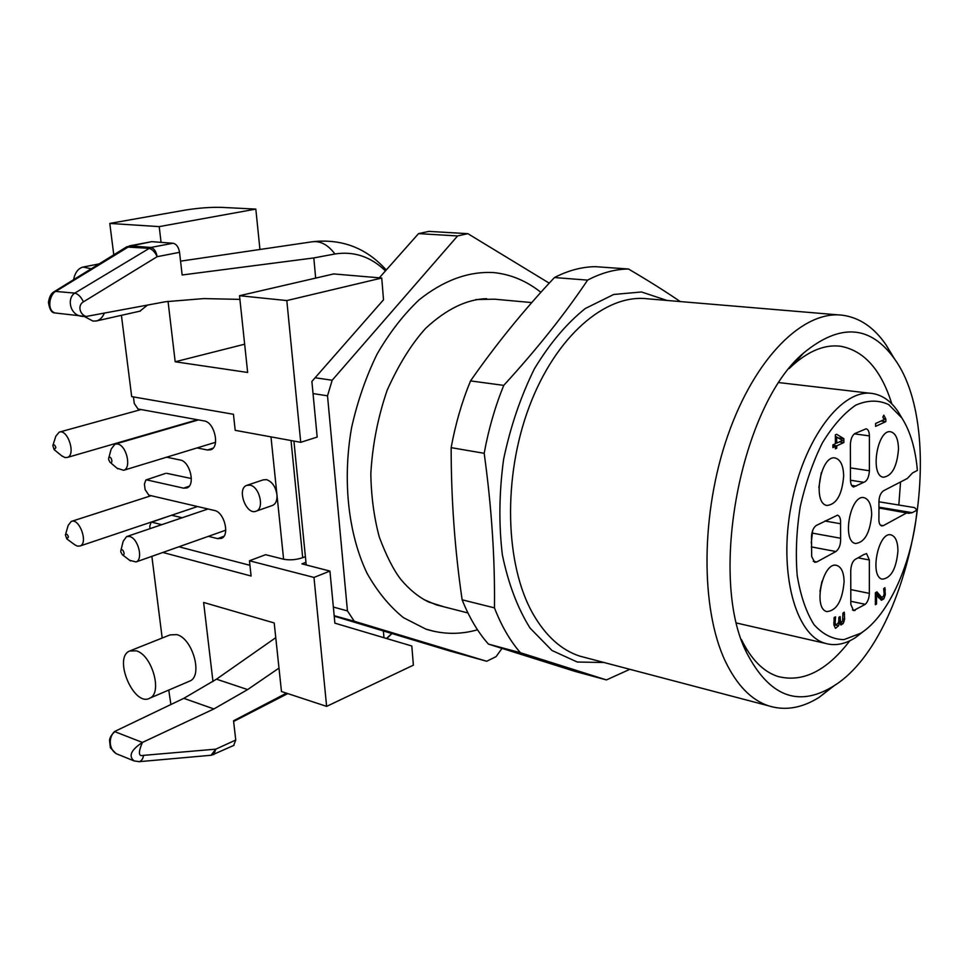 <?xml version="1.0" encoding="UTF-8"?>
<svg xmlns="http://www.w3.org/2000/svg" width="969" height="969" viewBox="0 0 969 969"><rect width="100%" height="100%" fill="white"/><g stroke="black" fill="none" stroke-linecap="round" stroke-linejoin="round"><path stroke-width="1.45" d="M475.803 299.566L494.553 299.191L531.775 302.582M443.305 606.655L436.401 604.886L424.047 599.641M486.632 298.67C466.707 299.227 446.406 309.099 425.706 328.285C411.583 343.838 398.743 364.477 387.164 390.216C377.922 417.154 372.471 444.953 370.824 473.647C371.2 496.358 374.046 517.531 379.327 537.165C386.474 556.109 393.632 570.184 400.815 579.389C409.524 589.758 418.887 597.328 428.904 602.1L444.19 606.873M540.884 292.311C526.555 280.925 510.833 274.348 493.742 272.592C468.657 271.163 443.778 280.235 419.105 299.833C403.455 314.671 389.441 332.779 377.05 354.145C365.931 377.014 357.44 401.529 351.577 427.692C342.275 480.588 348.307 534.113 367.069 573.321C377.401 591.647 389.538 606.437 403.504 617.689L425.912 629.135L434.657 631.485M333.36 607.066L347.447 610.906L354.266 621.25L486.704 661.27L449.822 650.998L334.22 616.139M379.315 277.824L418.523 233.626L428.843 231.397L467.845 233.662L457.574 235.952L418.523 233.626M354.266 621.25L334.172 615.703M315.119 377.765L332.173 380.236L327.51 395.812L313.035 393.584M467.845 233.662L549.217 283.154M332.173 380.236L457.574 235.952M347.447 610.906L327.51 395.812M486.704 661.27L496.08 656.631L501.978 648.443M306.216 564.951L293.922 441.077M68.424 537.032C67.503 534.21 66.498 533.507 65.407 534.936L66.825 538.909L68.424 537.032M55.863 447.678C54.967 444.856 53.949 444.153 52.835 445.595L54.131 449.64L55.863 447.678M65.407 534.936L68.169 525.404L71.221 521.455C79.397 517.628 88.591 543.318 80.027 546.007L77.278 546.104L74.468 544.566M52.835 445.595L55.839 436.159L59.206 432.138C67.794 428.649 76.224 455.139 67.285 457.465L64.947 457.562L61.568 455.696M120.798 551.906L122.312 554.692C126.285 556.691 122.445 546.431 120.834 550.743L120.798 551.906M108.637 459.548L110.006 462.249C114.088 464.587 110.527 453.807 108.685 458.24L108.637 459.548M173.063 243.243C176.443 244.018 178.599 247.047 179.544 252.328L157.148 256.688C156.179 251.346 154.059 248.282 150.764 247.47L173.063 243.243L151.782 241.656L126.769 246.804M81.614 316.294C69.756 314.901 66.74 298.186 74.807 293.098C78.174 294.019 81.057 296.926 83.455 301.831L157.148 256.688C154.931 251.867 152.121 249.057 148.705 248.282L126.394 247.022M83.455 301.831C77.702 304.969 79.264 314.101 86.035 316.488L54.954 312.951M54.724 291.354L74.807 293.098L150.764 247.47L130.112 245.86L56.384 291.027C49.71 293.522 46.318 310.31 54.967 312.914C51.757 313.072 49.576 309.595 48.45 302.498C49.237 296.72 51.309 293.013 54.664 291.39M120.834 550.743L123.148 541.344L126.539 536.62L129.543 536.499C138.143 538.11 143.569 559.537 136.011 561.959L129.616 560.276M108.685 458.24L111.229 448.986L114.996 444.129L117.528 444.008C126.515 445.171 131.832 468.136 123.644 470.292L117.067 468.221M210.988 755.275L215.808 749.158L235.758 740.025L233.662 745.476M134.049 760.835C128.259 756.074 131.057 749.933 142.419 742.436C138.082 752.538 138.446 756.85 143.533 755.36L215.808 749.158L213.798 754.621M183.807 698.334L216.475 679.172L247.616 689.589L213.883 708.945L183.807 698.334L114.499 731.547C108.334 737.385 108.94 749.255 116.074 753.531M249.978 485.142L246.707 485.372C236.375 488.812 246.405 515.896 256.252 511.123C264.682 508.398 259.413 486.499 249.978 485.142M171.574 515.254L151.103 522.352L149.747 526.264L150.05 528.65M182.184 517.749L171.792 515.29M165.59 473.381L145.871 479.994L144.417 484.052L145.132 489.648L148.838 495.171L214.428 510.469C224.299 512.068 230.137 535.336 221.465 538.376L217.65 538.643L208.408 536.329M191.377 478.541L166.668 473.308M153.078 433.095L161.351 430.696M104.361 313.084C102.544 317.372 99.952 319.976 96.597 320.909L93.036 321.114L84.545 316.584M73.547 279.714C75.049 272.58 78.21 268.365 82.995 267.069L91.256 268.764M129.349 245.896L151.782 241.656M82.389 316.439L86.035 316.488L165.578 301.722L203.781 298.585L239.9 299.385M315.676 278.103L313.811 257.936L182.148 274.99L179.544 252.328M136.326 650.841L129.592 651.023C112.84 657.769 134.085 707.418 149.807 698.164C162.804 693.017 152 654.911 136.326 650.841M138.724 761.707L139.173 761.67C141.547 760.992 143 758.884 143.533 755.36M114.499 731.547L142.419 742.436L213.883 708.945M286.449 693.162L233.541 720.779L235.758 740.025M166.632 457.198L180.222 460.021C190.021 461.329 195.69 485.19 186.908 487.928L183.577 488.158L146.925 479.934M197.046 447.932L207.511 450.004L210.794 449.761C220.181 447 214.524 422.072 204.193 420.946L138.022 409.003L134.267 403.492L133.443 396.915M272.071 505.588L272.652 505.382C275.899 503.747 277.328 500.161 276.94 494.626C275.559 486.571 272.071 481.581 266.475 479.631L263.205 479.873L247.265 485.19M161.775 524.677L152.242 522.291M121.416 315.325L131.687 396.612L233.444 414.272L235.201 430.333L300.729 442.312L317.178 437.067L311.885 381.447L383.518 299.784L381.738 278.03L286.824 300.572L300.729 442.312M147.506 305.078L139.875 311.17M109.8 223.427L159.207 226.625L255.828 209.098L221.828 207.378C210.624 207.075 198.463 207.972 185.358 210.067L109.8 223.427L113.773 254.835M180.561 261.158L312.2 241.79C320.436 240.7 328.007 244.769 334.923 253.987C353.976 251.044 370.824 256.688 385.456 270.896M334.923 253.987L313.811 257.936M178.89 546.782L249.941 565.315M162.84 552.463L251.104 576.022L249.445 560.772L265.639 554.692L283.602 559.222L270.981 436.874M188.943 681.437L189.936 681.013C203.09 675.805 192.613 638.45 176.867 634.634L170.072 634.889L130.512 650.659M170.883 704.524L168.763 690.061M162.186 638.026L151.867 556.339M247.616 689.589L278.987 668.101M386.534 638.498L391.827 633.508M216.475 679.172L275.765 637.675M329.932 571.08L334.886 623.152L411.813 646.008L413.388 665.158L326.626 706.377L313.98 577.439L329.932 571.08L301.94 563.849L305.95 562.299M291.027 440.544L302.703 557.684L305.392 556.654M302.703 557.684C296.102 559.864 289.731 560.373 283.602 559.222M212.974 681.582L203.623 602.452L274.203 622.958L281.47 691.515L326.626 706.377M286.824 300.572L239.513 295.715L333.675 273.936L381.738 278.03M239.513 295.715L247.652 372.459L175.183 361.776L168.037 301.286M161.072 242.359L159.207 226.625M255.828 209.098L259.946 249.481M175.183 361.776L244.648 344.201M249.445 560.772L313.98 577.439M383.966 637.735L383.373 630.964M606.437 679.923L575.186 671.444L488.412 644.094C477.947 632.272 469.19 617.495 462.128 599.799C454.8 549.629 451.142 498.926 451.154 447.654C455.406 424.24 461.85 401.99 470.522 380.902L503.735 385.383C495.026 406.847 488.509 429.497 484.185 453.31C491.61 507.053 495.038 558.568 494.456 607.878C501.409 625.817 510.057 640.763 520.401 652.718L606.437 679.923L629.862 669.3M451.154 447.654L484.185 453.31M554.438 277.546C568.343 270.412 582.054 266.79 595.56 266.681L628.469 269.007C615.073 269.14 601.446 272.846 587.602 280.114L554.438 277.546C523.841 310.104 495.874 344.552 470.522 380.902M488.412 644.094L520.401 652.718M494.456 607.878L462.128 599.799M628.469 269.007C647.922 280.404 665.17 291.257 680.25 301.565M503.735 385.383C536.887 349.167 564.842 314.077 587.602 280.114M835.266 684.877L819.047 697.414C801.775 708.23 784.842 711.004 768.26 705.735C751.12 699.884 736.852 685.131 725.43 661.5C700.393 609.126 700.563 513.34 727.852 435.384C755.033 357.258 803.567 310.019 842.545 315.228C859.685 317.614 874.195 327.534 886.102 344.976L893.37 357.258M746.687 652.815L746.59 652.597C708.048 577.427 740.825 405.127 803.58 353.043C840.002 323.052 870.319 325.027 894.544 358.942C949.777 434.96 910.509 641.333 832.153 686.924C797.644 707.406 769.156 696.033 746.687 652.815M741.455 639.588C751.169 659.429 763.318 671.711 777.925 676.471C802.72 682.842 826.666 670.96 849.801 640.788M898.82 505.043L900.54 481.968M891.819 403.903C881.233 369.928 864.203 350.717 840.741 346.284C825.043 344.213 808.836 350.705 792.133 365.761L789.178 368.595M836.695 443.124L842.582 440.374L836.671 437.14L836.695 443.124L835.399 442.942M836.671 437.14L835.363 436.958M838.185 437.976L835.363 436.183M811.271 542.894L812.712 530.382M819.968 591.393L822.003 581.206M818.878 487.455L821.324 472.63M883.861 598.818L881.415 600.247L876.545 594.966L876.533 604.014L875.358 604.729L875.382 592.774L876.909 591.853L881.608 597.328L883.353 596.48L884.188 594.07L883.68 588.668L884.903 587.674L885.278 594.724L883.861 598.818L878.459 597.716L878.968 596.795M879.271 508.737L880.264 508.216L879.234 507.405M832.904 447.593L832.892 444.868L835.399 443.717L835.351 434.863L836.647 434.282L843.854 438.678L843.866 442.554L836.707 445.849L836.731 448.235L835.435 448.829L835.423 446.443L832.904 447.593M835.423 446.443L832.904 446.079M836.731 448.235L835.423 448.053M836.707 445.849L832.892 445.304M843.866 442.554L839.336 441.912M843.854 438.678L838.185 437.903M875.613 426.348L875.625 423.477L884.176 419.565L882.844 417.118L883.825 415.156L885.848 419.117L885.836 421.648L875.613 426.348M885.836 421.648L880.966 421.031M885.848 419.117L883.789 418.85M869.399 435.893C869.278 431.762 868.2 429.376 866.165 428.77L854.622 433.64C851.993 435.832 850.576 439.526 850.37 444.735L850.467 480.091C850.588 484.076 851.63 486.377 853.592 487.007L863.803 482.308C867.098 481.048 868.951 477.196 869.387 470.752L869.399 435.893L854.331 433.858M863.851 554.559L866.565 553.578L869.35 559.985L869.338 593.367C869.132 598.236 867.776 601.894 865.281 604.317L853.532 610.603L850.83 604.39L850.734 570.559C851.157 564.164 853.023 560.239 856.33 558.774L863.851 554.559M880.264 508.216L908.643 513.316L912.265 512.674L917.049 510.057C912.313 562.48 888.585 615.787 860.763 633.229L843.975 639.613C832.904 639.492 822.911 634.501 814.008 624.63C806.111 612.033 800.515 595.644 797.196 575.453C795.452 553.699 796.445 530.855 800.2 506.932C805.481 483.374 812.894 461.995 822.427 442.821C832.819 425.791 843.938 413.23 855.76 405.151C867.521 400.015 878.495 399.834 888.682 404.594L901.751 417.821C910.218 430.963 915.439 448.502 917.389 470.437L912.58 472.908L907.359 478.456L883.425 490.811C880.252 493.257 878.762 497.521 878.944 503.589L878.919 517.676C878.617 522.352 879.537 525.101 881.645 525.937L883.328 525.646L880.373 525.137M907.117 512.674L883.328 525.646M816.77 561.959L814.711 562.286L811.683 556.581L811.477 536.184C811.986 530.867 813.633 527.269 816.443 525.392L837.531 515.157C839.832 516.053 840.838 518.912 840.547 523.744L840.607 538.243C840.85 544.421 839.287 548.842 835.908 551.518L816.77 561.959L813.221 561.269M844.108 581.654C842.424 600.695 836.683 610.676 826.896 611.596C812.506 608.823 822.947 560.579 836.865 565.46C841.443 567.107 843.866 572.509 844.108 581.654M897.948 550.767C896.325 568.658 891.129 578.118 882.359 579.171C869.132 577.003 878.399 530.709 891.201 534.936C895.538 536.438 897.779 541.719 897.948 550.767M898.493 449.119C897.04 466.683 891.989 476.058 883.353 477.232C869.581 475.694 877.466 428.201 890.899 431.847C895.744 433.337 898.275 439.09 898.493 449.119M843.672 475.84C842.182 494.517 836.61 504.389 826.969 505.479C811.913 503.408 820.767 453.867 835.435 458.083C840.607 459.718 843.357 465.641 843.672 475.84M871.676 514.491C870.101 532.768 864.723 542.434 855.53 543.5C841.431 541.368 850.54 493.512 864.239 497.739C868.951 499.314 871.434 504.897 871.676 514.491M838.791 620.899L838.863 617.326L840.111 616.575L840.498 621.056L841.237 622.025L842.642 621.117L842.921 613.135L844.265 612.166L844.605 619.252L843.187 623.515L840.922 625.005L839.481 622.11L838.609 625.78L835.484 628.372L833.909 624.981L834.152 617.519L835.581 616.841L835.121 623.019L836.005 625.15L838.464 622.643L838.791 620.899M838.645 621.928L839.481 622.11L838.633 621.953M840.498 621.056L838.803 620.693M876.533 604.014L875.358 603.772M876.545 594.966L875.37 594.724M864.154 630.867L855.373 637.663C845.113 644.228 835.133 646.129 825.431 643.38C795.428 635.398 778.264 572.316 791.225 505.212C803.822 438.024 842.545 387.745 872.948 393.584C882.844 395.328 891.298 401.457 898.311 411.982L901.933 418.111M917.049 510.057L914.53 507.599L878.871 501.785M223.924 536.269L217.65 538.643M189.137 486.232L183.577 488.158M213.059 448.175L207.511 450.004M839.154 314.949L647.583 298.815C605.698 293.583 555.661 336.122 529.195 406.81C502.608 477.354 505.006 564.709 532.926 613.752C545.644 635.882 561.208 649.993 579.619 656.086L768.26 705.735M604.087 662.517L577.245 662.021L552.003 650.502L530.031 628.045C517.482 607.914 508.253 583.459 502.342 554.692C498.696 524.156 499.12 492.373 503.601 459.354C510.433 426.711 520.692 396.539 534.391 368.838C549.665 343.547 566.635 323.428 585.312 308.493L613.704 294.479L641.502 291.972L667.072 300.463M856.196 486.123L851.63 485.396M863.803 482.308L850.467 480.224M869.387 470.752L850.431 467.906M869.35 559.985L858.8 557.999M855.009 610.494L852.454 609.949M865.281 604.317L850.83 601.301M869.338 593.367L850.794 589.6M835.908 551.518L811.271 546.891M840.607 538.243L812.991 533.229M824.922 521.007L840.547 523.744M835.435 624.363L833.824 624.012M835.121 623.019L833.776 622.728M835.193 618.961L833.994 618.694M838.609 625.78L833.885 624.739M843.187 623.515L839.578 622.716M844.084 621.589L842.545 621.25M844.605 619.252L843.369 618.985M844.605 614.249L843.151 613.934M841.031 621.916L838.73 621.42M885.278 594.724L884.116 594.494M885.315 589.83L883.946 589.552M879.367 595.487L875.37 594.675M878.508 594.276L875.382 593.634M877.66 593.016L875.649 592.604M879.222 507.211L912.265 512.674M436.401 604.886L467.93 612.953M425.912 629.135C443.039 634.501 460.239 634.719 477.511 629.789M66.825 538.909L75.231 545.123M54.131 449.64L62.246 456.242M151.14 495.704L71.609 521.334M197.543 506.533L80.027 546.007M141.062 409.548L59.545 432.053M197.506 419.734L67.285 457.465M122.312 554.692L130.476 560.93M110.006 462.249L117.794 468.851M134.061 760.907L139.257 761.658L211.521 755.226L234.001 745.318M134.025 760.883L116.026 753.616L110.381 747.753L109.497 740.159C110.248 736.355 112.489 733.206 116.219 730.723M126.309 247.071L54.761 291.33M208.044 508.979L127 536.463M225.765 530.188L136.011 561.959M198.512 419.916L115.408 444.02M215.53 442.3L123.644 470.292M165.59 473.393L146.016 479.946M272.652 505.382L256.252 511.123M161.229 518.73L151.261 522.291M99.104 263.907L83.479 266.972M140.469 311.037L96.597 320.909M386.256 270C366.561 248.1 342.154 238.665 313.06 241.669M189.936 681.013L149.807 698.164M386.788 638.571L391.924 633.544M287.769 693.586L233.626 721.469M742.302 642.011L746.59 652.597M792.133 365.761L803.58 353.043M894.544 358.942L886.102 344.976M832.153 686.924L819.047 697.414M579.619 656.086L587.057 658.036M836.865 565.46L836.211 565.327M841.237 622.025L838.718 621.48M881.608 597.328L877.551 596.504M901.751 417.821L898.311 411.982M860.763 633.229L855.373 637.663M870.465 393.293L779.003 382.61M825.431 643.38L736.658 623.043M837.652 345.981L840.741 346.284"/></g></svg>
